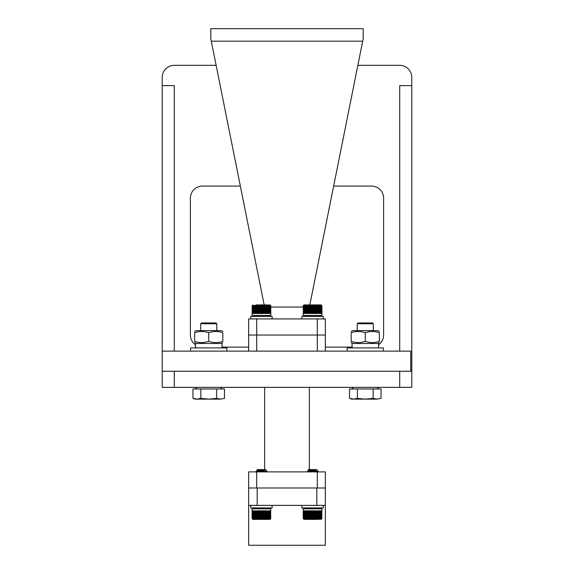 <?xml version="1.0" encoding="UTF-8"?>
<svg xmlns="http://www.w3.org/2000/svg" width="574" height="574" viewBox="0 0 574 574"><rect width="100%" height="100%" fill="white"/><g stroke="black" fill="none" stroke-linecap="round" stroke-linejoin="round"><path stroke-width="0.86" d="M399.712 371.256L399.712 387.357L411.788 387.357L411.788 371.256L162.212 371.256L162.212 351.13L410.747 351.13L410.747 371.256M399.712 387.357L174.288 387.357L174.288 371.256M399.712 351.13L399.712 85.612L411.788 85.612L411.788 77.404A12.076 12.076 0 0 0 399.712 65.321L357.867 65.321M162.212 351.13L162.212 77.404A12.076 12.076 0 0 1 174.288 65.321L216.133 65.321M174.288 387.357L162.212 387.357L162.212 371.256M378.56 344.845A12.076 12.076 0 0 0 383.611 335.029L383.611 198.166A12.076 12.076 0 0 0 371.536 186.084L333.652 186.084M325.343 347.105L351.998 347.105M222.009 347.105L248.657 347.105M240.348 186.084L202.464 186.084A12.076 12.076 0 0 0 190.389 198.166L190.389 335.029A12.076 12.076 0 0 0 195.461 344.866M411.788 85.612L411.788 371.256M162.212 85.612L174.288 85.612L174.288 351.13M222.812 331.471L221.306 330.595L196.143 330.595L194.636 331.471L196.143 330.595M194.636 332.726C194.636 331.076 194.636 331.076 194.636 332.726C199.322 331.076 204.014 331.076 208.728 332.726C213.406 331.076 218.106 331.076 222.812 332.726C222.812 331.076 222.812 331.076 222.812 332.726L222.812 341.351C222.812 343.001 222.812 343.001 222.812 341.351C222.812 343.001 222.812 343.001 222.812 341.351C218.106 343.001 213.406 343.001 208.728 341.351C204.014 343.001 199.322 343.001 194.636 341.351C194.636 343.001 194.636 343.001 194.636 341.351C194.636 343.001 194.636 343.001 194.636 341.351C194.636 343.001 194.636 343.001 194.636 341.351C194.636 343.001 194.636 343.001 194.636 341.351L194.636 332.726C194.636 331.076 194.636 331.076 194.636 332.726M208.728 332.726L208.728 341.351M195.44 347.909L195.504 345.692M222.009 347.909L222.009 343.482L195.44 343.482L195.691 347.909M190.611 351.13L226.838 351.13L226.838 347.909L190.611 347.909L190.611 351.13M200.67 323.758L201.481 322.947L215.968 322.947L216.778 323.758L200.67 323.758L200.67 330.595M216.606 398.363L208.728 399.131L200.843 398.363L196.904 399.131L192.964 398.363L192.964 388.964L224.484 388.964L224.484 398.363L220.545 399.131L216.606 398.363L216.606 388.964M200.843 398.363L200.843 388.964M220.545 399.131L224.484 398.363L220.545 399.131L195.081 399.131L192.964 398.363M358.334 351.13L383.389 351.13L383.389 347.909L347.162 347.909L347.162 351.13M351.991 347.909L352.056 345.692M378.56 347.909L378.56 343.482L351.991 343.482L352.242 347.909M379.364 331.471L377.857 330.595L352.694 330.595L351.188 331.471M351.188 332.726C351.188 331.076 351.188 331.076 351.188 332.726C355.873 331.076 360.565 331.076 365.279 332.726C369.957 331.076 374.657 331.076 379.364 332.726C379.364 331.076 379.364 331.076 379.364 332.726L379.364 341.351C379.364 343.001 379.364 343.001 379.364 341.351C379.364 343.001 379.364 343.001 379.364 341.351C374.657 343.001 369.957 343.001 365.279 341.351C360.565 343.001 355.873 343.001 351.188 341.351C351.188 343.001 351.188 343.001 351.188 341.351C351.188 343.001 351.188 343.001 351.188 341.351C351.188 343.001 351.188 343.001 351.188 341.351C351.188 343.001 351.188 343.001 351.188 341.351L351.188 332.726C351.188 331.076 351.188 331.076 351.188 332.726M365.279 332.726L365.279 341.351M357.222 323.758L358.033 322.947L372.519 322.947L373.33 323.758L357.222 323.758L357.222 330.595M373.157 398.363L365.279 399.131L357.394 398.363L353.455 399.131L349.516 398.363L349.516 388.964L381.036 388.964L381.036 398.363L377.096 399.131L373.157 398.363L373.157 388.964M357.394 398.363L357.394 388.964M377.096 399.131L381.036 398.363L377.096 399.131L351.632 399.131L349.516 398.363M248.657 351.13L248.657 335.029L317.293 335.029L317.293 318.922L256.707 318.922L256.707 335.029L325.343 335.029L325.343 351.13M309.364 387.357L309.364 469.589M309.364 470.379L309.364 471.362L310.857 471.247L315.399 470.343L316.575 469.589L308.547 470.737L310.778 471.254L309.364 471.075M316.575 469.589L314.954 469.589L316.626 469.589L317.989 470.996L309.364 471.893M264.636 387.357L264.636 469.589M256.707 471.893L256.707 487.993L248.657 487.993L248.657 471.893L325.343 471.893L325.343 487.993L317.293 487.993L317.293 471.893M256.707 487.993L317.293 487.993M248.657 471.893L248.657 545.25L325.343 545.25L325.343 505.371L316.812 505.371L316.812 487.993L257.188 487.993L257.188 505.371L316.812 505.371M270.792 307.04L303.208 307.04M248.657 335.029L248.657 318.922L256.707 318.922M317.293 318.922L325.343 318.922L325.343 335.029M309.824 304.916L362.703 41.184L211.297 41.184L264.176 304.916M211.297 41.184L210.802 38.738L210.802 28.7L363.199 28.7L363.199 38.738L362.703 41.184M257.188 505.371L248.657 505.371M325.343 487.993L325.343 505.371M307.449 545.25L266.551 545.25M272.126 318.922L272.126 316.367L250.752 316.367L250.752 318.922L250.752 316.367M270.792 305.798L270.792 313.504L270.763 305.798M270.655 305.798L270.655 313.504L270.72 305.798M270.483 305.798L270.483 313.504L270.175 305.44L270.576 305.798M270.239 305.798L270.239 313.504L269.916 305.44L270.368 305.798M269.931 305.798L269.931 313.504L269.586 305.44L270.096 305.798M269.55 305.798L269.55 313.504L269.199 305.44L269.751 305.798M269.113 313.504L269.012 305.569L268.876 313.275M268.618 313.504L268.388 305.44L268.618 313.504L268.245 313.275M268.072 313.504L267.843 305.44L268.072 313.504L267.692 313.275M267.47 313.504L267.254 305.44L267.47 313.504L267.089 313.275M266.824 313.504L266.616 305.44L266.824 313.504L266.436 313.275M266.135 313.504L265.941 305.44L266.135 313.504L265.755 313.275M265.41 313.504L265.044 313.504L265.238 305.44L265.41 313.504L265.037 313.275M264.277 313.504L264.291 305.44L264.657 313.504L264.277 313.504L264.657 313.504M263.488 313.504L263.523 305.44L263.882 313.504L263.488 313.504L263.882 313.504M262.684 313.504L262.741 305.44L263.086 313.504L262.684 313.504L263.086 313.504M261.873 313.504L261.952 305.44L262.275 313.504L261.873 313.504L262.275 313.504M261.055 313.504L261.156 305.44L261.464 313.504L261.055 313.504L261.464 313.504M260.244 313.504L260.359 305.44L260.646 313.504L260.244 313.504L260.646 313.504M259.441 313.504L259.577 305.44L259.835 313.504L259.441 313.504L259.835 313.504M258.652 313.504L258.802 305.44L259.039 313.504L258.652 313.504L259.039 313.504M257.884 313.504L258.056 305.44L258.264 313.504L257.884 313.504L258.264 313.504M257.504 305.798L257.504 313.504L257.145 305.798L257.884 305.798M256.779 305.798L256.779 313.504L256.435 305.798L257.145 305.798M256.09 305.798L256.09 313.504L255.767 305.798L256.104 305.368L256.435 305.798M256.815 313.275L256.815 305.44M257.145 313.504L257.518 313.275L257.518 305.44M265.037 305.44L265.238 313.275M265.755 305.44L265.941 313.275M266.436 305.44L266.616 313.275M267.089 305.44L267.254 313.275M267.692 305.44L267.843 313.275M268.245 305.44L268.388 313.275M268.747 305.44L268.618 305.798M258.178 304.916L266.975 304.916M252.323 305.44L252.086 315.485L270.792 315.485L270.792 313.504M252.165 305.798L252.23 313.504L252.122 305.798M252.309 305.798L252.409 313.504L252.23 305.798M252.524 305.798L252.653 313.504L252.409 305.798M252.804 305.798L252.969 313.504L252.653 305.798M253.156 305.798L253.349 313.504L252.969 305.798M253.564 305.798L253.923 305.44L253.787 313.504L253.349 305.798M254.031 305.798L254.404 305.44L254.289 313.504L253.787 305.798M254.562 305.798L254.935 305.44L254.842 313.504L254.289 305.798M255.136 305.798L255.523 305.44L255.444 313.504L254.842 305.798M254.268 305.44L254.031 313.504M254.935 313.275L254.935 305.44M255.358 305.44L255.136 313.504M256.148 313.275L255.767 313.504M323.248 318.922L323.248 316.367L301.874 316.367L301.874 318.922M321.914 305.798L321.914 313.504L321.885 305.798M321.777 305.798L321.777 313.504L321.842 305.798M321.605 305.798L321.605 313.504L321.304 305.44L321.698 305.798M321.361 305.798L321.361 313.504L321.038 305.44L321.49 305.798M321.053 305.798L321.053 313.504L320.708 305.44L321.218 305.798M320.672 305.798L320.672 313.504L320.321 305.44L320.873 305.798M320.235 313.504L320.141 305.569L319.998 313.275M319.74 313.504L319.51 305.44L319.74 313.504L319.366 313.275M319.194 313.504L318.965 305.44L319.194 313.504L318.814 313.275M318.592 313.504L318.376 305.44L318.592 313.504L318.211 313.275M317.946 313.504L317.745 305.44L317.946 313.504L317.566 313.275M317.257 313.504L317.07 305.44L317.257 313.504L316.877 313.275M316.539 313.504L316.166 313.504L316.36 305.44L316.539 313.504L316.159 313.275M315.399 313.504L315.413 305.44L315.786 313.504L315.399 313.504L315.786 313.504M314.609 313.504L314.652 305.44L315.004 313.504L314.609 313.504L315.004 313.504M313.806 313.504L313.87 305.44L314.208 313.504L313.806 313.504L314.208 313.504M312.995 313.504L313.074 305.44L313.397 313.504L312.995 313.504L313.397 313.504M312.177 313.504L312.278 305.44L312.586 313.504L312.177 313.504L312.586 313.504M311.366 313.504L311.481 305.44L311.768 313.504L311.366 313.504L311.768 313.504M310.563 313.504L310.699 305.44L310.957 313.504L310.563 313.504L310.957 313.504M309.773 313.504L309.924 305.44L310.161 313.504L309.773 313.504L310.161 313.504M309.006 313.504L309.178 305.44L309.386 313.504L309.006 313.504L309.386 313.504M308.625 305.798L308.625 313.504L308.267 305.798L309.006 305.798M307.901 305.798L307.901 313.504L307.556 305.798L308.267 305.798M307.212 305.798L307.212 313.504L306.889 305.798L307.226 305.368L307.556 305.798M307.937 313.275L307.937 305.44M308.647 313.275L308.647 305.44M316.159 305.44L316.36 313.275M316.877 305.44L317.07 313.275M317.566 305.44L317.745 313.275M307.061 304.916L321.031 304.916L318.096 304.916L321.031 304.916L321.82 305.569M303.459 305.44L303.208 315.485L321.914 315.485L321.914 313.504M303.287 305.798L303.352 313.504L303.244 305.798M303.431 305.798L303.531 313.504L303.352 305.798M303.646 305.798L303.775 313.504L303.531 305.798M303.926 305.798L304.091 313.504L303.775 305.798M304.277 305.798L304.471 313.504L304.091 305.798M304.686 305.798L305.045 305.44L304.909 313.504L304.471 305.798M305.153 305.798L305.526 305.44L305.411 313.504L304.909 305.798M305.684 305.798L306.057 305.44L305.964 313.504L305.411 305.798M306.258 305.798L306.645 305.44L306.566 313.504L305.964 305.798M318.061 304.916L310.319 304.916M307.571 304.916L309.3 304.916M305.526 313.275L305.526 305.44M306.057 313.275L306.057 305.44M306.645 313.275L306.645 305.44M307.269 313.275L306.889 313.504M264.636 471.491L263.244 471.304L265.439 471.828L266.881 470.967L265.504 469.589L257.374 469.589L256.822 470.192L263.007 470.644L258.565 470.4C255.739 470.149 257.489 469.884 263.832 469.589L257.425 470.737L259.656 471.254L257.374 470.802L260.847 471.06L257.432 470.551L256.822 470.192L258.565 470.4M255.71 471.893L264.277 470.343L265.446 469.589M266.867 470.996L256.348 471.893L264.018 471.247L255.746 471.713L257.425 470.737L256.822 470.192M252.086 518.494L252.086 510.795L252.115 518.494M252.223 518.494L252.223 510.795L252.158 518.494M252.395 518.494L252.395 510.795L252.696 518.86L252.302 518.494M252.639 518.494L252.639 510.795L252.962 518.86L252.51 518.494M252.947 518.494L252.947 510.795L253.292 518.86L252.782 518.494M253.328 518.494L253.328 510.795L253.679 518.86L253.127 518.494M253.765 510.795L253.859 518.731L254.002 511.018M254.26 510.795L254.49 518.86L254.26 510.795L254.634 511.018M254.806 510.795L255.035 518.86L254.806 510.795L255.186 511.018M255.408 510.795L255.624 518.86L255.408 510.795L255.789 511.018M256.054 510.795L256.255 518.86L256.054 510.795L256.435 511.018M256.743 510.795L256.93 518.86L256.743 510.795L257.123 511.018M257.461 510.795L257.834 510.795L257.64 518.86L257.461 510.795L257.841 511.018M258.601 510.795L258.587 518.86L258.214 510.795L258.601 510.795L258.214 510.795M259.391 510.795L259.348 518.86L258.996 510.795L259.391 510.795L258.996 510.795M260.194 510.795L260.13 518.86L259.792 510.795L260.194 510.795L259.792 510.795M261.005 510.795L260.926 518.86L260.603 510.795L261.005 510.795L260.603 510.795M261.823 510.795L261.722 518.86L261.414 510.795L261.823 510.795L261.414 510.795M262.634 510.795L262.519 518.86L262.232 510.795L262.634 510.795L262.232 510.795M263.437 510.795L263.301 518.86L263.043 510.795L263.437 510.795L263.043 510.795M264.227 510.795L264.076 518.86L263.839 510.795L264.227 510.795L263.839 510.795M264.994 510.795L264.822 518.86L264.614 510.795L264.994 510.795L264.614 510.795M265.375 518.494L265.375 510.795L265.733 518.494L265.554 518.86L264.994 518.494M266.099 518.494L266.099 510.795L266.444 518.494L266.243 518.86L265.733 518.494M266.788 518.494L266.788 510.795L267.111 518.494L266.774 518.932L266.444 518.494M266.063 511.018L266.063 518.86M265.353 511.018L265.353 518.86M257.841 518.86L257.64 511.018M257.123 518.86L256.93 511.018M256.435 518.86L256.255 511.018M255.789 518.86L255.624 511.018M255.186 518.86L255.035 511.018M254.634 518.86L254.49 511.018M254.124 518.86L254.26 518.494M266.429 519.384L252.969 519.384L266.429 519.384M270.541 518.86L270.792 508.815L252.086 508.815L252.086 510.795M270.713 518.494L270.648 510.795L270.756 518.494M270.569 518.494L270.469 510.795L270.648 518.494M270.354 518.494L270.225 510.795L270.469 518.494M270.074 518.494L269.909 510.795L270.225 518.494M269.723 518.494L269.529 510.795L269.909 518.494M269.314 518.494L268.955 518.86L269.091 510.795L269.529 518.494M268.847 518.494L268.474 518.86L268.589 510.795L269.091 518.494M268.316 518.494L267.943 518.86L268.036 510.795L268.589 518.494M267.742 518.494L267.355 518.86L267.434 510.795L268.036 518.494M268.474 511.018L268.474 518.86M267.943 511.018L267.943 518.86M267.355 511.018L267.355 518.86M263.832 469.589L257.669 470.328M266.731 511.018L267.111 510.795M250.752 505.371L250.752 507.933L272.126 507.933L272.126 505.371M314.954 469.589L308.496 469.589L307.944 470.192L314.129 470.644L309.687 470.4C306.86 470.149 308.618 469.884 314.954 469.589L308.518 470.436L311.969 471.06L309.364 470.759M303.208 518.494L303.208 510.795L303.237 518.494M303.345 518.494L303.345 510.795L303.28 518.494M303.517 518.494L303.517 510.795L303.825 518.86L303.424 518.494M303.761 518.494L303.761 510.795L304.084 518.86L303.632 518.494M304.069 518.494L304.069 510.795L304.414 518.86L303.904 518.494M304.45 518.494L304.45 510.795L304.801 518.86L304.249 518.494M304.887 510.795L305.124 518.86L305.124 511.018M305.382 510.795L305.612 518.86L305.382 510.795L305.755 511.018M305.928 510.795L306.157 518.86L305.928 510.795L306.308 511.018M306.53 510.795L306.746 518.86L306.53 510.795L306.911 511.018M307.176 510.795L307.384 518.86L307.176 510.795L307.564 511.018M307.865 510.795L308.059 518.86L307.865 510.795L308.245 511.018M308.59 510.795L308.956 510.795L308.762 518.86L308.59 510.795L308.963 511.018M309.723 510.795L309.709 518.86L309.343 510.795L309.723 510.795L309.343 510.795M310.512 510.795L310.477 518.86L310.118 510.795L310.512 510.795L310.118 510.795M311.316 510.795L311.259 518.86L310.914 510.795L311.316 510.795L310.914 510.795M312.127 510.795L312.048 518.86L311.725 510.795L312.127 510.795L311.725 510.795M312.945 510.795L312.844 518.86L312.536 510.795L312.945 510.795L312.536 510.795M313.756 510.795L313.641 518.86L313.354 510.795L313.756 510.795L313.354 510.795M314.559 510.795L314.423 518.86L314.165 510.795L314.559 510.795L314.165 510.795M315.348 510.795L315.198 518.86L314.961 510.795L315.348 510.795L314.961 510.795M316.116 510.795L315.944 518.86L315.736 510.795L316.116 510.795L315.736 510.795M316.496 518.494L316.496 510.795L316.855 518.494L316.676 518.86L316.116 518.494M317.221 518.494L317.221 510.795L317.566 518.494L317.365 518.86L316.855 518.494M317.91 518.494L317.91 510.795L318.233 518.494L317.896 518.932L317.566 518.494M317.185 511.018L317.185 518.86M316.482 511.018L316.482 518.86M308.963 518.86L308.762 511.018M308.245 518.86L308.059 511.018M307.564 518.86L307.384 511.018M306.911 518.86L306.746 511.018M306.308 518.86L306.157 511.018M305.755 518.86L305.612 511.018M305.253 518.86L305.382 518.494M303.861 519.283L321.261 519.283L304.091 519.384L303.302 518.731M306.839 471.893L310.857 471.247L315.14 471.247L307.47 471.893M321.662 518.86L321.914 508.815L303.208 508.815L303.208 510.795M321.835 518.494L321.77 510.795L321.878 518.494M321.691 518.494L321.591 510.795L321.77 518.494M321.476 518.494L321.347 510.795L321.591 518.494M321.196 518.494L321.031 510.795L321.347 518.494M320.844 518.494L320.651 510.795L321.031 518.494M320.436 518.494L320.077 518.86L320.213 510.795L320.651 518.494M319.969 518.494L319.596 518.86L319.711 510.795L320.213 518.494M319.438 518.494L319.065 518.86L319.158 510.795L319.711 518.494M318.864 518.494L318.477 518.86L318.556 510.795L319.158 518.494M309.3 519.384L315.822 519.384M319.596 511.018L319.596 518.86M319.065 511.018L319.065 518.86M318.477 511.018L318.477 518.86M318.003 470.967L316.626 472.079L314.365 471.304L316.418 471.893L317.989 470.996L315.908 471.211M317.853 511.018L318.233 510.795M301.874 505.371L301.874 507.933L323.248 507.933L323.248 505.371M255.904 304.916L270.139 305.016L270.698 305.569M258.982 470.422L255.746 471.713M310.103 470.422L309.364 470.529M256.707 335.029L256.707 351.13M317.293 351.13L317.293 335.029M270.139 316.274L270.698 315.714L252.18 315.714L252.739 316.274L269.909 316.367M265.41 305.798L265.784 305.798M264.657 305.798L265.044 305.798M263.882 305.798L264.277 305.798M263.086 305.798L263.488 305.798M262.275 305.798L262.684 305.798M261.464 305.798L261.873 305.798M260.646 305.798L261.055 305.798M259.835 305.798L260.244 305.798M259.039 305.798L259.441 305.798M258.264 305.798L258.652 305.798M256.119 305.569L256.521 305.569M256.793 305.569L257.217 305.569M257.511 305.569L257.956 305.569M258.257 305.569L258.716 305.569M259.025 305.569L259.498 305.569M259.814 305.569L260.295 305.569M260.618 305.569L261.098 305.569M261.421 305.569L261.909 305.569M262.232 305.569L262.713 305.569M263.036 305.569L263.502 305.569M263.818 305.569L264.284 305.569M264.592 305.569L265.044 305.569M265.339 305.569L265.769 305.569M266.056 305.569L266.465 305.569M266.738 305.569L267.125 305.569M267.376 305.569L267.742 305.569M252.969 304.916L252.266 305.569M255.473 305.569L255.853 305.569M264.291 313.275L264.291 305.44M264.499 313.275L264.499 305.44M263.523 313.275L263.523 305.44M263.739 313.275L263.739 305.44M262.741 313.275L262.741 305.44M262.957 313.275L262.957 305.44M261.952 313.275L261.952 305.44M262.167 313.275L262.167 305.44M261.156 313.275L261.156 305.44M261.371 313.275L261.371 305.44M260.359 313.275L260.359 305.44M260.574 313.275L260.574 305.44M259.577 313.275L259.577 305.44M259.785 313.275L259.785 305.44M258.802 313.275L258.802 305.44M259.01 313.275L259.01 305.44M258.056 313.275L258.056 305.44M258.257 313.275L258.257 305.44M255.975 313.275L255.975 305.44M321.82 315.714L303.302 315.714L303.861 316.274L321.031 316.367L321.914 315.485M319.74 305.798L319.998 305.44M316.539 305.798L316.905 305.798M315.786 305.798L316.166 305.798M315.004 305.798L315.399 305.798M314.208 305.798L314.609 305.798M313.397 305.798L313.806 305.798M312.586 305.798L312.995 305.798M311.768 305.798L312.177 305.798M310.957 305.798L311.366 305.798M310.161 305.798L310.563 305.798M309.386 305.798L309.773 305.798M304.091 304.916L321.261 305.016M307.241 305.569L307.642 305.569M307.922 305.569L308.346 305.569M308.633 305.569L309.077 305.569M309.379 305.569L309.838 305.569M310.154 305.569L310.62 305.569M310.936 305.569L311.417 305.569M311.739 305.569L312.22 305.569M312.55 305.569L313.031 305.569M313.354 305.569L313.834 305.569M314.157 305.569L314.631 305.569M314.947 305.569L315.406 305.569M315.714 305.569L316.166 305.569M316.461 305.569L316.891 305.569M317.178 305.569L317.587 305.569M317.86 305.569L318.247 305.569M318.505 305.569L318.864 305.569M303.861 305.016L303.388 305.569M306.595 305.569L306.975 305.569M319.51 313.275L319.51 305.44M318.965 313.275L318.965 305.44M318.376 313.275L318.376 305.44M315.413 313.275L315.413 305.44M315.621 313.275L315.621 305.44M314.652 313.275L314.652 305.44M314.861 313.275L314.861 305.44M313.87 313.275L313.87 305.44M314.078 313.275L314.078 305.44M313.074 313.275L313.074 305.44M313.289 313.275L313.289 305.44M312.278 313.275L312.278 305.44M312.493 313.275L312.493 305.44M311.481 313.275L311.481 305.44M311.696 313.275L311.696 305.44M310.699 313.275L310.699 305.44M310.907 313.275L310.907 305.44M309.924 313.275L309.924 305.44M310.132 313.275L310.132 305.44M309.178 313.275L309.178 305.44M309.379 313.275L309.379 305.44M307.097 313.275L307.097 305.44M252.739 508.026L252.18 508.586L270.698 508.586L270.139 508.026L252.969 507.933M257.461 518.494L257.095 518.494M258.214 518.494L257.834 518.494M258.996 518.494L258.601 518.494M259.792 518.494L259.391 518.494M260.603 518.494L260.194 518.494M261.414 518.494L261.005 518.494M262.232 518.494L261.823 518.494M263.043 518.494L262.634 518.494M263.839 518.494L263.437 518.494M264.614 518.494L264.227 518.494M269.909 519.384L252.739 519.283L252.18 518.731M266.759 518.731L266.358 518.731M266.078 518.731L265.654 518.731M265.367 518.731L264.923 518.731M264.621 518.731L264.162 518.731M263.846 518.731L263.38 518.731M263.064 518.731L262.583 518.731M262.261 518.731L261.78 518.731M261.45 518.731L260.969 518.731M260.646 518.731L260.166 518.731M259.843 518.731L259.369 518.731M259.053 518.731L258.594 518.731M258.286 518.731L257.834 518.731M257.539 518.731L257.109 518.731M256.822 518.731L256.413 518.731M256.14 518.731L255.753 518.731M255.495 518.731L255.136 518.731M270.139 519.283L270.612 518.731M267.405 518.731L267.025 518.731M258.587 511.018L258.587 518.86M258.379 511.018L258.379 518.86M259.348 511.018L259.348 518.86M259.139 511.018L259.139 518.86M260.13 511.018L260.13 518.86M259.922 511.018L259.922 518.86M260.926 511.018L260.926 518.86M260.711 511.018L260.711 518.86M261.722 511.018L261.722 518.86M261.507 511.018L261.507 518.86M262.519 511.018L262.519 518.86M262.304 511.018L262.304 518.86M263.301 511.018L263.301 518.86M263.093 511.018L263.093 518.86M264.076 511.018L264.076 518.86M263.868 511.018L263.868 518.86M264.822 511.018L264.822 518.86M264.621 511.018L264.621 518.86M266.903 511.018L266.903 518.86M303.861 508.026L303.302 508.586L321.82 508.586L321.261 508.026L304.091 507.933M308.59 518.494L308.216 518.494M309.343 518.494L308.956 518.494M310.118 518.494L309.723 518.494M310.914 518.494L310.512 518.494M311.725 518.494L311.316 518.494M312.536 518.494L312.127 518.494M313.354 518.494L312.945 518.494M314.165 518.494L313.756 518.494M314.961 518.494L314.559 518.494M315.736 518.494L315.348 518.494M317.881 518.731L317.479 518.731M317.207 518.731L316.783 518.731M316.489 518.731L316.044 518.731M315.743 518.731L315.284 518.731M314.975 518.731L314.502 518.731M314.186 518.731L313.705 518.731M313.382 518.731L312.902 518.731M312.579 518.731L312.091 518.731M311.768 518.731L311.287 518.731M310.964 518.731L310.498 518.731M310.182 518.731L309.716 518.731M309.408 518.731L308.956 518.731M308.661 518.731L308.231 518.731M307.944 518.731L307.535 518.731M307.262 518.731L306.875 518.731M306.624 518.731L306.258 518.731M321.261 519.283L321.734 518.731M318.527 518.731L318.147 518.731M309.709 511.018L309.709 518.86M309.501 511.018L309.501 518.86M310.477 511.018L310.477 518.86M310.261 511.018L310.261 518.86M311.259 511.018L311.259 518.86M311.043 511.018L311.043 518.86M312.048 511.018L312.048 518.86M311.833 511.018L311.833 518.86M312.844 511.018L312.844 518.86M312.629 511.018L312.629 518.86M313.641 511.018L313.641 518.86M313.426 511.018L313.426 518.86M314.423 511.018L314.423 518.86M314.215 511.018L314.215 518.86M315.198 511.018L315.198 518.86M314.99 511.018L314.99 518.86M315.944 511.018L315.944 518.86M315.743 511.018L315.743 518.86M318.025 511.018L318.025 518.86M196.143 343.482L194.636 342.606M221.306 343.482L222.812 342.606M196.889 387.357L195.282 388.964M216.778 323.758L216.778 330.595M220.559 387.357L222.167 388.964M352.694 343.482L351.188 342.606M377.857 343.482L379.364 342.606M353.441 387.357L351.833 388.964M373.33 323.758L373.33 330.595M377.111 387.357L378.718 388.964M308.561 470.551L307.944 470.192M306.868 471.713L308.547 470.737"/></g></svg>
